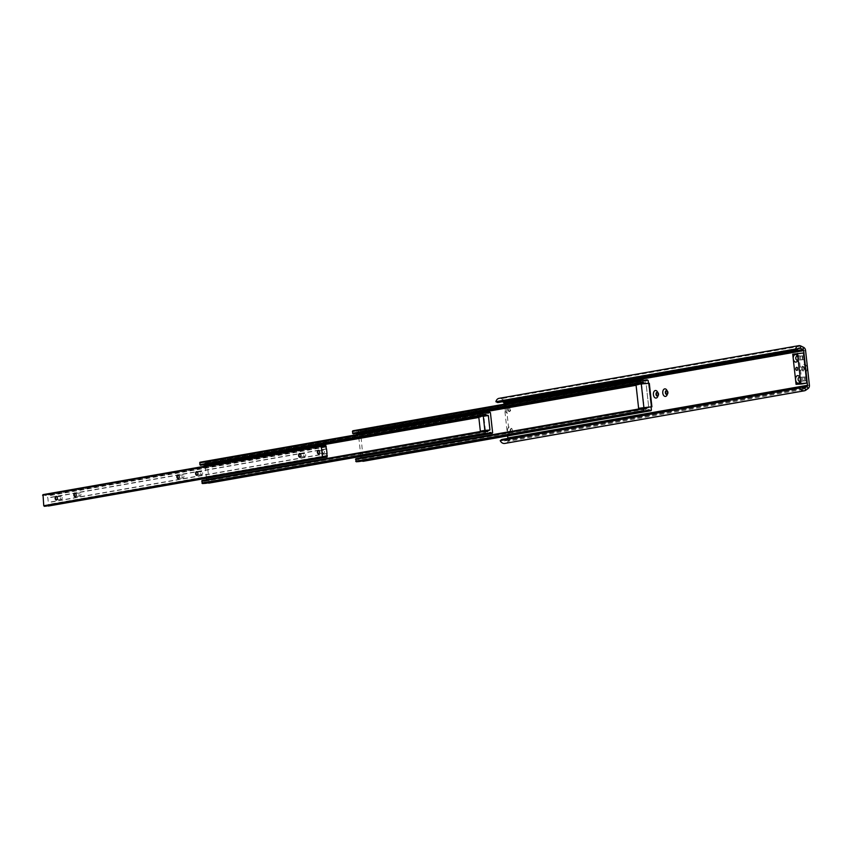 <?xml version="1.0" encoding="UTF-8"?>
<svg xmlns="http://www.w3.org/2000/svg" width="852" height="852" viewBox="0 0 852 852"><rect width="100%" height="100%" fill="white"/><g stroke="black" fill="none" stroke-linecap="round" stroke-linejoin="round"><path stroke-width="0.64" stroke-dasharray="4.26 3.19" d="M807.11 367.894A3.941 2.46 86.1 0 1 805.79 371.951A3.941 2.46 86.1 0 1 802.872 370.822A3.941 2.46 86.1 0 1 802.243 368.746A3.941 2.46 86.1 0 1 802.552 366.094A3.941 2.46 86.1 0 1 805.119 364.496A3.941 2.46 86.1 0 1 807.11 367.894M804.309 368.213A1.938 1.214 86.1 0 1 803.244 370.364A1.938 1.214 86.1 0 1 802.233 369.661A1.938 1.214 86.1 0 1 801.913 368.639A1.938 1.214 86.1 0 1 802.073 367.329A1.938 1.214 86.1 0 1 802.978 366.488A1.938 1.214 86.1 0 1 804.309 368.213M803.979 368.245A1.938 1.214 86.1 0 1 802.914 370.386A1.938 1.214 86.1 0 1 801.583 368.66A1.938 1.214 86.1 0 1 802.648 366.509A1.938 1.214 86.1 0 1 803.979 368.245M802.754 379.204A1.938 1.214 -93.9 0 0 804.086 380.929A1.938 1.214 -93.9 0 0 805.151 378.789A1.938 1.214 -93.9 0 0 803.819 377.053A1.938 1.214 -93.9 0 0 802.754 379.204A1.97 1.235 -93.9 0 0 804.086 380.961A1.97 1.235 -93.9 0 0 805.161 378.778A1.97 1.235 -93.9 0 0 803.809 377.031A1.97 1.235 -93.9 0 0 802.733 379.204M804.639 379.076A1.938 1.214 -93.9 0 0 805.971 380.801A1.938 1.214 -93.9 0 0 807.036 378.65A1.938 1.214 -93.9 0 0 805.704 376.925A1.938 1.214 -93.9 0 0 804.639 379.076M800.422 358.117A1.938 1.214 -93.9 0 0 801.753 359.842A1.938 1.214 -93.9 0 0 802.818 357.702A1.938 1.214 -93.9 0 0 801.487 355.966A1.938 1.214 -93.9 0 0 800.422 358.117A1.97 1.235 -93.9 0 0 801.753 359.874A1.97 1.235 -93.9 0 0 802.84 357.691A1.97 1.235 -93.9 0 0 801.487 355.944A1.97 1.235 -93.9 0 0 800.401 358.117M802.318 357.989A1.938 1.214 -93.9 0 0 803.649 359.714A1.938 1.214 -93.9 0 0 804.714 357.563A1.938 1.214 -93.9 0 0 803.383 355.838A1.938 1.214 -93.9 0 0 802.318 357.989M658.021 395.711A1.938 1.214 -93.9 0 0 658.245 395.285A1.938 1.214 -93.9 0 0 658.404 393.975A1.938 1.214 -93.9 0 0 658.085 392.953A1.938 1.214 -93.9 0 0 657.797 392.57M657.552 396.073A1.938 1.214 -93.9 0 0 657.787 396.095A1.938 1.214 -93.9 0 0 658.852 393.943A1.938 1.214 -93.9 0 0 657.52 392.218A1.938 1.214 -93.9 0 0 657.297 392.271M667.382 394.061A1.938 1.214 -93.9 0 0 667.617 393.635A1.938 1.214 -93.9 0 0 667.766 392.335A1.938 1.214 -93.9 0 0 667.457 391.313A1.938 1.214 -93.9 0 0 667.169 390.919M666.924 394.433A1.938 1.214 -93.9 0 0 667.148 394.444A1.938 1.214 -93.9 0 0 668.213 392.303A1.938 1.214 -93.9 0 0 666.882 390.567A1.938 1.214 -93.9 0 0 666.658 390.621M505.225 409.993A3.791 2.364 -93.9 0 0 507.142 413.252A3.791 2.364 -93.9 0 0 509.613 411.718A3.791 2.364 -93.9 0 0 509.911 409.162A3.791 2.364 -93.9 0 0 509.304 407.171A3.791 2.364 -93.9 0 0 506.503 406.084A3.791 2.364 -93.9 0 0 505.225 409.993M507.813 409.684A1.938 1.214 -93.9 0 0 509.145 411.42A1.938 1.214 -93.9 0 0 510.06 410.579A1.938 1.214 -93.9 0 0 510.21 409.269A1.938 1.214 -93.9 0 0 509.901 408.246A1.938 1.214 -93.9 0 0 508.878 407.544A1.938 1.214 -93.9 0 0 507.813 409.684M508.261 409.652A1.938 1.214 -93.9 0 0 509.592 411.388A1.938 1.214 -93.9 0 0 510.657 409.237A1.938 1.214 -93.9 0 0 509.326 407.512A1.938 1.214 -93.9 0 0 508.261 409.652M507.558 431.08A3.791 2.364 -93.9 0 0 509.475 434.339A3.791 2.364 -93.9 0 0 511.945 432.805A3.791 2.364 -93.9 0 0 512.244 430.249A3.791 2.364 -93.9 0 0 511.626 428.258A3.791 2.364 -93.9 0 0 508.836 427.171A3.791 2.364 -93.9 0 0 507.558 431.08M510.146 430.771A1.938 1.214 -93.9 0 0 511.477 432.507A1.938 1.214 -93.9 0 0 512.393 431.666A1.938 1.214 -93.9 0 0 512.542 430.356A1.938 1.214 -93.9 0 0 512.222 429.333A1.938 1.214 -93.9 0 0 511.211 428.631A1.938 1.214 -93.9 0 0 510.146 430.771M510.593 430.75A1.938 1.214 -93.9 0 0 511.924 432.475A1.938 1.214 -93.9 0 0 512.989 430.324A1.938 1.214 -93.9 0 0 511.658 428.599A1.938 1.214 -93.9 0 0 510.593 430.75M507.813 438.429A1.214 0.948 -100 0 1 507.409 439.089L505.098 440.729A3.035 2.364 -100 0 1 504.32 441.048A3.035 2.364 -100 0 1 501.796 439.483M499.059 398.342A5.463 4.26 -100 0 1 501.264 398.683L503.905 399.982A3.642 2.833 -100 0 1 505.907 403.145L509.73 437.822A3.642 2.833 -100 0 1 508.452 441.208L506.141 442.848A5.463 4.26 -100 0 1 504.746 443.445M504.118 404.221L507.611 435.915M497.728 402.591A3.035 2.364 -100 0 1 499.485 400.728A3.035 2.364 -100 0 1 500.71 400.919L502.424 401.771M799.975 377.67A1.97 1.235 86.1 0 1 800.262 378.064A1.97 1.235 86.1 0 1 800.582 379.097A1.97 1.235 86.1 0 1 800.422 380.429A1.97 1.235 86.1 0 1 800.198 380.844M803.724 368.288A1.512 0.948 -93.9 0 0 802.68 366.935A1.512 0.948 -93.9 0 0 801.849 368.618A1.512 0.948 -93.9 0 0 802.893 369.96A1.512 0.948 -93.9 0 0 803.724 368.288M797.653 356.583A1.97 1.235 86.1 0 1 797.93 356.977A1.97 1.235 86.1 0 1 798.249 358.01A1.97 1.235 86.1 0 1 798.1 359.342A1.97 1.235 86.1 0 1 797.866 359.757M792.733 354.219L798.739 353.804L802.073 383.933M798.739 353.804L803.5 352.973M352.803 430.814L355.827 430.697A3.035 2.364 80 0 0 357.84 431.495A3.035 2.364 80 0 0 359.256 430.462L360.439 430.888L363.389 461.262M355.987 433.338A2.066 1.608 80 0 0 353.463 433.668L353.314 433.806M360.875 456.416L358.447 434.403M651.152 406.958L648.564 383.453L646.104 383.624L648.692 407.128L646.093 383.549M355.891 458.749L356.243 458.855A2.066 1.608 80 0 0 358.884 458.674L361.024 457.843M359.043 458.536L644.037 408.459L359.043 458.536M362.409 460.985A3.035 2.364 80 0 0 360.641 460.431A3.035 2.364 80 0 0 359.224 461.464L359.107 461.56M648.457 383.389L651.056 406.958M648.564 383.453L649.309 383.325M646.104 383.624L636.029 384.806M641.609 384.422L644.197 407.916M206.589 478.238L205.247 466.129M202.073 480.539L202.425 480.645A2.066 1.608 80 0 0 205.066 480.464L206.738 479.719M485.725 431.027L205.225 480.315L485.725 431.037M208.335 482.85A2.066 1.608 80 0 0 205.801 483.18L205.662 483.318M200.05 462.231L203.479 462.125A2.066 1.608 80 0 0 206.12 461.944L207.217 462.348L209.102 483.084M206.28 461.805L486.78 412.517L206.28 461.805M203.234 464.766A2.066 1.608 80 0 0 200.71 465.096L200.561 465.235M478.749 416.713L483.851 416.362L485.448 430.824L484.66 430.878M488.345 415.574L483.851 416.362M489.943 430.036L485.448 430.824M300.799 456.352A1.512 0.948 -93.9 0 0 300.841 456.267A1.512 0.948 -93.9 0 0 300.958 455.245A1.512 0.948 -93.9 0 0 300.713 454.446A1.512 0.948 -93.9 0 0 300.66 454.361M303.802 455.245A1.512 0.948 -93.9 0 0 304.835 456.597A1.512 0.948 -93.9 0 0 305.676 454.915A1.512 0.948 -93.9 0 0 304.633 453.573A1.512 0.948 -93.9 0 0 303.802 455.245M319.532 453.062A1.512 0.948 -93.9 0 0 319.564 452.976A1.512 0.948 -93.9 0 0 319.681 451.954A1.512 0.948 -93.9 0 0 319.436 451.155A1.512 0.948 -93.9 0 0 319.393 451.07M322.525 451.954A1.512 0.948 -93.9 0 0 323.568 453.307A1.512 0.948 -93.9 0 0 324.399 451.624A1.512 0.948 -93.9 0 0 323.366 450.282A1.512 0.948 -93.9 0 0 322.525 451.954M179.058 477.748A1.512 0.948 -93.9 0 0 179.101 477.652A1.512 0.948 -93.9 0 0 179.218 476.641A1.512 0.948 -93.9 0 0 178.973 475.842A1.512 0.948 -93.9 0 0 178.92 475.757M182.062 476.641A1.512 0.948 -93.9 0 0 183.095 477.993A1.512 0.948 -93.9 0 0 183.936 476.311A1.512 0.948 -93.9 0 0 182.892 474.958A1.512 0.948 -93.9 0 0 182.062 476.641M197.792 474.457A1.512 0.948 -93.9 0 0 197.824 474.362A1.512 0.948 -93.9 0 0 197.941 473.35A1.512 0.948 -93.9 0 0 197.696 472.551A1.512 0.948 -93.9 0 0 197.653 472.466M200.784 473.35A1.512 0.948 -93.9 0 0 201.828 474.702A1.512 0.948 -93.9 0 0 202.659 473.02A1.512 0.948 -93.9 0 0 201.615 471.667A1.512 0.948 -93.9 0 0 200.784 473.35M57.318 499.144A1.512 0.948 -93.9 0 0 57.35 499.048A1.512 0.948 -93.9 0 0 57.478 498.026A1.512 0.948 -93.9 0 0 57.233 497.227A1.512 0.948 -93.9 0 0 57.18 497.142M60.322 498.037A1.512 0.948 -93.9 0 0 61.355 499.378A1.512 0.948 -93.9 0 0 62.185 497.706A1.512 0.948 -93.9 0 0 61.152 496.354A1.512 0.948 -93.9 0 0 60.322 498.037M76.041 495.853A1.512 0.948 -93.9 0 0 76.084 495.757A1.512 0.948 -93.9 0 0 76.201 494.735A1.512 0.948 -93.9 0 0 75.956 493.936A1.512 0.948 -93.9 0 0 75.913 493.851M79.044 494.735A1.512 0.948 -93.9 0 0 80.088 496.088A1.512 0.948 -93.9 0 0 80.919 494.416A1.512 0.948 -93.9 0 0 79.875 493.063A1.512 0.948 -93.9 0 0 79.044 494.735M43.005 494.639L44.304 494.682A2.066 1.608 80 0 0 46.935 494.511L47.616 495.939A1.363 1.065 80 0 0 47.818 497.781L48.34 502.573A1.363 1.065 80 0 0 48.553 504.405L48.457 506.013M48.095 505.768A2.066 1.608 80 0 0 45.561 506.099L45.422 506.237M801.785 387.362L507.409 439.089L508.452 441.208L808.122 388.555M503.34 402.219L503.905 399.982L803.574 347.328M798.068 348.67L500.71 400.919L501.264 398.683L800.933 346.029M803.159 388.352L505.098 440.729L506.141 442.848L805.811 390.195M809.4 385.168L509.73 437.822M805.577 350.492L505.907 403.145M647.584 379.768L359.895 430.324M648.116 380.343L360.439 430.888M359.406 430.356L643.761 380.386L359.416 430.356M643.835 380.45L359.256 430.462M643.516 380.141L355.827 430.697M643.335 380.067L355.646 430.611M641.141 383.123L353.463 433.668M645.773 383.57L636.082 385.274M648.297 407.874L360.62 458.419M644.123 408.555L358.884 458.674M643.92 408.31L356.243 458.855M643.718 408.193L356.029 458.738M646.913 410.909L359.224 461.464M651.407 410.089L363.719 460.634M483.925 415.882L478.749 416.788M488.366 415.765L478.824 417.437M489.921 429.845L483.648 430.952M489.517 430.484L206.333 480.24L489.559 430.473M485.81 431.133L205.066 480.464M485.608 430.878L202.425 480.645M485.406 430.761L202.212 480.528M488.984 433.423L205.801 483.18M492.626 432.699L209.432 482.456M490.401 412.592L207.217 462.348M489.857 412.017L206.674 461.784M486.865 412.613L206.12 461.944M486.662 412.368L203.479 462.125M486.46 412.251L203.266 462.018M483.893 415.339L200.71 465.096M326.305 446.97L47.616 495.939M327.04 453.594L48.34 502.573M326.348 446.757L47.659 495.736M326.252 445.905L47.563 494.874M47.105 494.373L323.11 445.873L47.179 494.373M323.196 445.969L46.935 494.511M322.993 445.713L44.304 494.682M322.78 445.596L44.091 494.565M324.25 457.13L45.561 506.099M327.424 456.491L48.724 505.47M327.328 455.639L48.639 504.608M327.243 455.437L48.553 504.405M327.083 453.392L48.383 502.36M326.593 449.015L47.904 497.983M326.508 448.812L47.818 497.781M802.233 369.661L802.872 370.822M805.971 380.801L799.495 381.281M803.649 359.714L797.174 360.194M658.245 395.285L657.808 396.425M667.617 393.635L667.169 394.785M510.06 410.579L509.613 411.718M512.393 431.666L511.945 432.805M803.99 388.395L504.32 441.048M799.155 348.074L499.485 400.728M512.222 429.333L511.626 428.258M509.901 408.246L509.304 407.171M667.457 391.313L666.86 390.237M658.085 392.953L657.488 391.877M803.383 355.838L801.487 355.966M805.704 376.925L803.819 377.053M802.073 367.329L802.552 366.094M803.809 377.031L799.229 377.34M802.68 366.935L796.673 367.35M801.487 355.944L796.897 356.253M800.262 378.064L799.677 377.01M800.422 380.429L799.985 381.547M797.93 356.977L797.344 355.923M798.1 359.342L797.664 360.46M802.893 369.96L796.886 370.375M645.528 380.94L357.84 431.495M642.238 382.165L354.549 432.709M648.34 407.863L360.662 458.419M645.475 409.077L357.787 459.633M648.329 409.876L360.641 460.431M487.163 431.655L203.969 481.412M490.081 432.465L206.898 482.232M488.217 413.145L205.023 462.902M484.99 414.381L201.796 464.138M304.835 456.597L300.128 456.917M323.568 453.307L318.85 453.626M183.095 477.993L178.377 478.313M201.828 474.702L197.11 475.022M61.355 499.378L56.637 499.709M80.088 496.088L75.37 496.418M324.537 446.491L45.848 495.459M325.347 456.171L46.658 505.14M79.875 493.063L75.157 493.383M61.152 496.354L56.434 496.673M201.615 471.667L196.897 471.997M182.892 474.958L178.174 475.288M323.366 450.282L318.648 450.601M304.633 453.573L299.915 453.892"/><path stroke-width="1.28" d="M653.42 394.7A3.791 2.364 -93.9 0 0 655.337 397.959A3.791 2.364 -93.9 0 0 657.808 396.425A3.791 2.364 -93.9 0 0 658.095 393.88A3.791 2.364 -93.9 0 0 657.488 391.877A3.791 2.364 -93.9 0 0 654.698 390.791A3.791 2.364 -93.9 0 0 653.42 394.7M657.797 392.57A1.938 1.214 -93.9 0 0 657.073 392.25A1.938 1.214 -93.9 0 0 656.008 394.401A1.938 1.214 -93.9 0 0 657.339 396.127A1.938 1.214 -93.9 0 0 658.021 395.711M657.297 392.271A1.938 1.214 -93.9 0 0 656.455 394.37A1.938 1.214 -93.9 0 0 657.552 396.073M662.781 393.049A3.791 2.364 -93.9 0 0 664.698 396.318A3.791 2.364 -93.9 0 0 667.169 394.785A3.791 2.364 -93.9 0 0 667.467 392.229A3.791 2.364 -93.9 0 0 666.86 390.237A3.791 2.364 -93.9 0 0 664.059 389.151A3.791 2.364 -93.9 0 0 662.781 393.049M667.169 390.919A1.938 1.214 -93.9 0 0 666.434 390.599A1.938 1.214 -93.9 0 0 665.369 392.751A1.938 1.214 -93.9 0 0 666.701 394.476A1.938 1.214 -93.9 0 0 667.382 394.061M666.658 390.621A1.938 1.214 -93.9 0 0 665.817 392.719A1.938 1.214 -93.9 0 0 666.924 394.433M507.611 435.915L507.835 437.949A1.214 0.948 -100 0 1 507.813 438.429M502.424 401.771L503.34 402.219A1.214 0.948 -100 0 1 504.011 403.273L504.118 404.221M495.896 401.697L795.566 349.032L797.397 349.938L497.728 402.591L495.896 401.697A5.463 4.26 -100 0 1 499.059 398.342L798.729 345.678A5.463 4.26 -100 0 1 800.933 346.029L803.574 347.328A3.642 2.833 -100 0 1 805.577 350.492L809.4 385.168A3.642 2.833 -100 0 1 808.122 388.555L805.811 390.195A5.463 4.26 -100 0 1 804.416 390.791A5.463 4.26 -100 0 1 799.868 387.958L500.199 440.622L501.796 439.483L801.466 386.829L799.868 387.958M797.397 349.938A3.035 2.364 -100 0 1 799.155 348.074A3.035 2.364 -100 0 1 800.379 348.266L803.01 349.565A1.214 0.948 -100 0 1 803.681 350.619L807.504 385.296A1.214 0.948 -100 0 1 807.078 386.425L804.767 388.065A3.035 2.364 -100 0 1 803.99 388.395A3.035 2.364 -100 0 1 801.466 386.829M795.566 349.032A5.463 4.26 -100 0 1 798.729 345.678M804.416 390.791L504.746 443.445A5.463 4.26 -100 0 1 500.199 440.622M800.198 380.844A1.97 1.235 86.1 0 1 799.581 381.27A1.97 1.235 86.1 0 1 799.495 381.281A1.97 1.235 86.1 0 1 798.143 379.523A1.97 1.235 86.1 0 1 799.144 377.351A1.97 1.235 86.1 0 1 799.229 377.34A1.97 1.235 86.1 0 1 799.975 377.67M795.843 369.033A1.512 0.948 86.1 0 1 796.673 367.35A1.512 0.948 86.1 0 1 797.717 368.703A1.512 0.948 86.1 0 1 796.886 370.375A1.512 0.948 86.1 0 1 795.843 369.033M797.866 359.757A1.97 1.235 86.1 0 1 797.248 360.183A1.97 1.235 86.1 0 1 797.174 360.194A1.97 1.235 86.1 0 1 795.811 358.436A1.97 1.235 86.1 0 1 796.812 356.264A1.97 1.235 86.1 0 1 796.897 356.253A1.97 1.235 86.1 0 1 797.653 356.583M797.525 375.647A3.791 2.364 86.1 0 1 799.677 377.01A3.791 2.364 86.1 0 1 799.985 381.547A3.791 2.364 86.1 0 1 798.356 383.176A3.791 2.364 86.1 0 1 795.598 379.822A3.791 2.364 86.1 0 1 797.525 375.647M795.204 354.56A3.791 2.364 86.1 0 1 797.344 355.923A3.791 2.364 86.1 0 1 797.664 360.46A3.791 2.364 86.1 0 1 796.034 362.089A3.791 2.364 86.1 0 1 793.276 358.735A3.791 2.364 86.1 0 1 795.204 354.56M802.073 383.933L796.066 384.348L792.733 354.219L803.5 352.973L806.823 383.091L802.073 383.933M796.066 384.348L800.816 383.507L797.493 353.388M800.816 383.507L806.823 383.091M646.093 383.549L643.782 382.931A2.066 1.608 80 0 0 641.141 383.123L640.278 382.697L640.448 380.258L643.516 380.141A3.035 2.364 80 0 0 645.528 380.94A3.035 2.364 80 0 0 646.945 379.907L648.116 380.343L648.457 383.389M647.083 379.8L643.761 380.386L647.062 379.811M353.282 433.806L640.96 383.262L353.292 433.806L352.6 433.253L352.771 430.814L640.416 380.269L352.771 430.814M358.447 434.403L357.872 433.498L356.104 433.487A2.066 1.608 80 0 0 355.987 433.338M361.024 457.843L360.875 456.416M651.056 406.958L651.407 410.089L650.342 410.675A3.035 2.364 80 0 0 648.329 409.876A3.035 2.364 80 0 0 646.913 410.909L643.91 411.207L643.164 408.832L643.92 408.31A2.066 1.608 80 0 0 646.562 408.119L648.692 407.128L638.617 408.3L651.908 406.819L649.309 383.325L641.268 383.879L643.867 407.373M646.721 407.98L644.037 408.459L646.721 407.98M359.107 461.56L356.221 461.763L355.891 458.749L643.494 408.214M359.086 461.56L646.753 411.015L359.086 461.56M651.034 410.717L362.654 461.22A3.035 2.364 80 0 0 362.409 460.985M651.908 406.819L648.692 407.128M641.268 383.879L636.029 384.806L638.617 408.3M488.366 415.765L486.535 415.148A2.066 1.608 80 0 0 483.893 415.339L483.031 414.913L483.201 412.474L486.662 412.368A2.066 1.608 80 0 0 489.304 412.187L490.401 412.592L492.626 432.699L491.625 433.242A2.066 1.608 80 0 0 488.984 433.423L485.597 433.785L484.852 431.41L485.608 430.878A2.066 1.608 80 0 0 488.249 430.697L489.921 429.845L488.366 415.765M205.247 466.129L204.64 464.958L203.351 464.915A2.066 1.608 80 0 0 203.234 464.766M206.738 479.719L206.589 478.238M485.725 431.027L488.43 430.558L485.725 431.037M205.662 483.318L202.403 483.553L202.03 480.539L485.182 430.792M205.641 483.329L488.824 433.562L205.62 483.329M209.102 483.084L208.442 482.999A2.066 1.608 80 0 0 208.335 482.85M489.463 412.048L486.78 412.517L489.463 412.048M200.55 465.235L483.734 415.478L200.55 465.235L199.847 464.681L200.05 462.231L483.169 412.485L200.018 462.242M483.244 415.925L478.749 416.713L480.347 431.176L484.841 430.388L483.244 415.925L488.345 415.574L489.943 430.036L484.841 430.388M484.66 430.878L480.347 431.176M298.637 455.628A1.832 1.15 -93.9 0 0 299.563 457.204A1.832 1.15 -93.9 0 0 300.756 456.459A1.832 1.15 -93.9 0 0 300.905 455.224A1.832 1.15 -93.9 0 0 300.607 454.265A1.832 1.15 -93.9 0 0 299.254 453.733A1.832 1.15 -93.9 0 0 298.637 455.628M300.66 454.361A1.512 0.948 -93.9 0 0 299.915 453.892A1.512 0.948 -93.9 0 0 299.084 455.575A1.512 0.948 -93.9 0 0 300.128 456.917A1.512 0.948 -93.9 0 0 300.799 456.352M317.37 452.337A1.832 1.15 -93.9 0 0 318.297 453.914A1.832 1.15 -93.9 0 0 319.489 453.168A1.832 1.15 -93.9 0 0 319.628 451.933A1.832 1.15 -93.9 0 0 319.34 450.974A1.832 1.15 -93.9 0 0 317.988 450.442A1.832 1.15 -93.9 0 0 317.37 452.337M319.393 451.07A1.512 0.948 -93.9 0 0 318.648 450.601A1.512 0.948 -93.9 0 0 317.807 452.284A1.512 0.948 -93.9 0 0 318.85 453.626A1.512 0.948 -93.9 0 0 319.532 453.062M176.896 477.013A1.832 1.15 -93.9 0 0 177.823 478.6A1.832 1.15 -93.9 0 0 179.016 477.855A1.832 1.15 -93.9 0 0 179.165 476.619A1.832 1.15 -93.9 0 0 178.867 475.65A1.832 1.15 -93.9 0 0 177.514 475.128A1.832 1.15 -93.9 0 0 176.896 477.013M178.92 475.757A1.512 0.948 -93.9 0 0 178.174 475.288A1.512 0.948 -93.9 0 0 177.344 476.96A1.512 0.948 -93.9 0 0 178.377 478.313A1.512 0.948 -93.9 0 0 179.058 477.748M195.63 473.723A1.832 1.15 -93.9 0 0 196.556 475.31A1.832 1.15 -93.9 0 0 197.749 474.564A1.832 1.15 -93.9 0 0 197.888 473.329A1.832 1.15 -93.9 0 0 197.6 472.359A1.832 1.15 -93.9 0 0 196.248 471.838A1.832 1.15 -93.9 0 0 195.63 473.723M197.653 472.466A1.512 0.948 -93.9 0 0 196.897 471.997A1.512 0.948 -93.9 0 0 196.066 473.669A1.512 0.948 -93.9 0 0 197.11 475.022A1.512 0.948 -93.9 0 0 197.792 474.457M55.156 498.409A1.832 1.15 -93.9 0 0 56.083 499.986A1.832 1.15 -93.9 0 0 57.276 499.251A1.832 1.15 -93.9 0 0 57.425 498.015A1.832 1.15 -93.9 0 0 57.127 497.046A1.832 1.15 -93.9 0 0 55.774 496.524A1.832 1.15 -93.9 0 0 55.156 498.409M57.18 497.142A1.512 0.948 -93.9 0 0 56.434 496.673A1.512 0.948 -93.9 0 0 55.604 498.356A1.512 0.948 -93.9 0 0 56.637 499.709A1.512 0.948 -93.9 0 0 57.318 499.144M73.89 495.118A1.832 1.15 -93.9 0 0 74.816 496.695A1.832 1.15 -93.9 0 0 76.009 495.96A1.832 1.15 -93.9 0 0 76.147 494.714A1.832 1.15 -93.9 0 0 75.86 493.755A1.832 1.15 -93.9 0 0 74.497 493.223A1.832 1.15 -93.9 0 0 73.89 495.118M75.913 493.851A1.512 0.948 -93.9 0 0 75.157 493.383A1.512 0.948 -93.9 0 0 74.326 495.065A1.512 0.948 -93.9 0 0 75.37 496.418A1.512 0.948 -93.9 0 0 76.041 495.853M326.305 446.97A1.363 1.065 80 0 0 326.508 448.812L327.04 453.594A1.363 1.065 80 0 0 327.243 455.437L326.891 456.938A2.066 1.608 80 0 0 324.25 457.13L322.45 456.778L321.289 446.31L322.993 445.713A2.066 1.608 80 0 0 325.634 445.543L326.305 446.97M45.38 506.237L324.079 457.268L45.401 506.237L43.761 505.747L43.005 494.639L321.619 445.681M327.083 457.055L48.202 505.907A2.066 1.608 80 0 0 48.095 505.768M798.068 348.67L800.379 348.266L800.933 346.029M503.34 402.219L803.01 349.565L803.574 347.328M801.785 387.362L807.078 386.425L808.122 388.555M803.159 388.352L804.767 388.065L805.811 390.195M807.504 385.296L507.835 437.949M803.681 350.619L504.011 403.273M646.945 379.907L643.835 380.45M640.086 380.897L352.398 431.442M640.278 382.697L352.6 433.253M640.821 383.272L353.133 433.817M643.782 382.931L356.104 433.487M643.995 383.049L356.306 433.604M645.55 382.942L357.872 433.498M636.082 385.274L358.404 434.062M648.713 407.235L361.024 457.79M646.562 408.119L644.123 408.555M643.164 408.832L355.486 459.388M643.366 410.643L355.678 461.188M643.91 411.207L356.221 461.763M650.342 410.675L362.654 461.22M650.523 410.76L362.835 461.305M651.003 410.717L363.314 461.273M487.834 415.19L483.925 415.882M478.749 416.788L204.64 464.958M478.824 417.437L205.183 465.522M483.648 430.952L206.738 479.612M488.249 430.697L485.81 431.133M484.852 431.41L201.668 481.167M485.054 433.221L201.871 482.977M485.597 433.785L202.403 483.553M491.625 433.242L208.442 482.999M491.838 433.359L208.655 483.116M492.211 433.327L209.028 483.095M489.304 412.187L486.865 412.613M482.839 413.113L199.645 462.87M483.031 414.913L199.847 464.681M483.574 415.488L200.39 465.245M486.535 415.148L203.351 464.915M486.748 415.265L203.553 465.032M325.72 445.426L323.121 445.884L325.794 445.394M325.634 445.543L323.196 445.969M321.289 446.31L42.6 495.278M322.45 456.778L43.761 505.747M322.993 457.343L44.293 506.322M326.891 456.938L48.202 505.907M643.537 408.204L355.848 458.759M485.225 430.782L202.03 480.539M492.254 433.327L209.07 483.084M321.662 445.681L42.973 494.65M327.115 457.055L48.426 506.024"/></g></svg>
